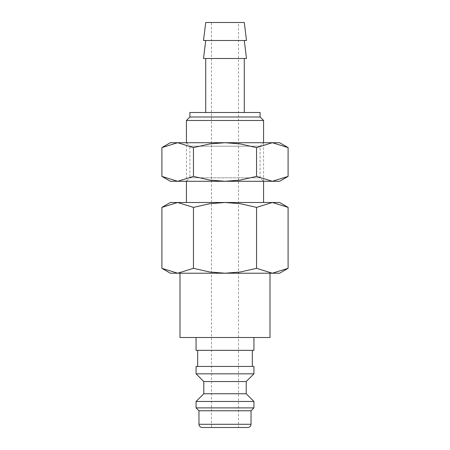 <?xml version="1.0" encoding="UTF-8"?>
<svg xmlns="http://www.w3.org/2000/svg" width="450" height="450" viewBox="0 0 450 450"><rect width="100%" height="100%" fill="white"/><g stroke="black" fill="none" stroke-linecap="round" stroke-linejoin="round"><path stroke-width="0.34" stroke-dasharray="2.25 1.69" d="M253.929 350.359L196.071 350.359M196.071 337.5L253.929 337.5L196.071 337.5M252.321 366.429L197.679 366.429L252.321 366.429M252.321 350.359L197.679 350.359L252.321 350.359M253.929 373.821L196.071 373.821M253.929 366.429L196.071 366.429M246.212 381.538L203.788 381.538M246.212 393.75L203.788 393.75M253.929 401.462L196.071 401.462M253.929 407.891L196.071 407.891M251.038 410.788L198.962 410.788M247.821 427.5L202.179 427.5M180 337.5L270 337.5M270 273.212L180 273.212L270 273.212M288.096 207.382L272.323 202.5L256.551 207.382L240.199 203.698L225 202.5L170.359 202.5M279.641 202.5L225 202.5L209.801 203.698L193.449 207.382L177.677 202.5L161.904 207.382M279.641 273.212L272.323 273.212L288.096 268.335M161.904 268.335L177.677 273.212L170.359 273.212M246.493 40.5L203.507 40.5M244.288 22.5L205.712 22.5M246.493 58.5L203.507 58.5M244.288 40.5L205.712 40.5L244.288 40.5M244.288 112.5L205.712 112.5L244.288 112.5M244.288 58.5L205.712 58.5L244.288 58.5M260.094 117L189.906 117M260.094 112.5L189.906 112.5M263.571 120.482L186.429 120.482M263.571 181.288L263.571 142.712L186.429 142.712L186.429 181.288L263.571 181.288L260.094 177.806L260.094 146.194L263.571 142.712L186.429 142.712L189.906 146.194L260.094 146.194L189.906 146.194L189.906 177.806L260.094 177.806L189.906 177.806L186.429 181.288L263.571 181.288M186.429 202.5L263.571 202.5L186.429 202.5M238.5 427.5L211.5 427.5L211.5 22.5L238.5 22.5L238.5 427.5L211.5 427.5M238.5 22.5L211.5 22.5M225 273.212L177.677 273.212L193.449 268.335L209.801 272.019L225 273.212L240.199 272.019L256.551 268.335L272.323 273.212L225 273.212M193.449 268.335L193.449 207.382M256.551 268.335L256.551 207.382M288.096 147.594L272.323 142.712L256.551 147.594L240.199 143.91L225 142.712L170.359 142.712M279.641 142.712L225 142.712L209.801 143.91L193.449 147.594L177.677 142.712L161.904 147.594M279.641 181.288L272.323 181.288L288.096 176.406M161.904 176.406L177.677 181.288L170.359 181.288M177.677 181.288L193.449 176.406L209.801 180.09L225 181.288L177.677 181.288M225 181.288L240.199 180.09L256.551 176.406L272.323 181.288L225 181.288M193.449 176.406L193.449 147.594M256.551 176.406L256.551 147.594M251.038 424.288L198.962 424.288"/><path stroke-width="0.67" d="M196.071 337.5L196.071 350.359L253.929 350.359L253.929 337.5M252.321 366.429L252.321 350.359M197.679 350.359L197.679 366.429M253.929 373.821L253.929 366.429L196.071 366.429L196.071 373.821L203.788 381.538L203.788 393.75L196.071 401.462L196.071 407.891L198.962 410.788L198.962 424.288L251.038 424.288L251.038 410.788L253.929 407.891L253.929 401.462L246.212 393.75L246.212 381.538L253.929 373.821L196.071 373.821M198.962 424.288C199.153 426.24 200.227 427.309 202.179 427.5L247.821 427.5C249.773 427.309 250.847 426.24 251.038 424.288M180 273.212L180 337.5L270 337.5L270 273.212M288.096 207.382L279.641 202.5L272.323 202.5L288.096 207.382L288.096 268.335L272.323 273.212L279.641 273.212L288.096 268.335M170.359 202.5L161.904 207.382L177.677 202.5L225 202.5L240.199 203.698L256.551 207.382L272.323 202.5L225 202.5L209.801 203.698L193.449 207.382L177.677 202.5L170.359 202.5M161.904 268.335L170.359 273.212L272.323 273.212L256.551 268.335L240.199 272.019L225 273.212L209.801 272.019L193.449 268.335L177.677 273.212L161.904 268.335L161.904 207.382M246.493 40.5L244.288 22.5L205.712 22.5L203.507 40.5L246.493 40.5M205.712 40.5L203.507 58.5L246.493 58.5L244.288 40.5M244.288 112.5L244.288 58.5M205.712 58.5L205.712 112.5M263.571 142.712L263.571 120.482L260.094 117L260.094 112.5L189.906 112.5L189.906 117L186.429 120.482L186.429 142.712M263.571 202.5L263.571 181.288M186.429 181.288L186.429 202.5M186.429 120.482L263.571 120.482M189.906 117L260.094 117M193.449 268.335L193.449 207.382M256.551 268.335L256.551 207.382M198.962 410.788L251.038 410.788M196.071 407.891L253.929 407.891M196.071 401.462L253.929 401.462M203.788 393.75L246.212 393.75M203.788 381.538L246.212 381.538M288.096 147.594L279.641 142.712L272.323 142.712L288.096 147.594L288.096 176.406L272.323 181.288L256.551 176.406L240.199 180.09L225 181.288L279.641 181.288L288.096 176.406M170.359 142.712L161.904 147.594L177.677 142.712L225 142.712L240.199 143.91L256.551 147.594L272.323 142.712L225 142.712L209.801 143.91L193.449 147.594L177.677 142.712L170.359 142.712M161.904 176.406L170.359 181.288L225 181.288L209.801 180.09L193.449 176.406L177.677 181.288L161.904 176.406L161.904 147.594M193.449 176.406L193.449 147.594M256.551 176.406L256.551 147.594"/></g></svg>
